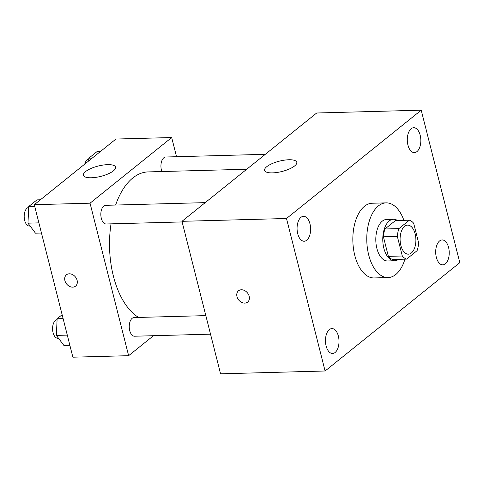 <?xml version="1.0" encoding="UTF-8"?>
<svg xmlns="http://www.w3.org/2000/svg" width="484" height="484" viewBox="0 0 484 484"><rect width="100%" height="100%" fill="white"/><g stroke="black" fill="none" stroke-linecap="round" stroke-linejoin="round"><path stroke-width="0.73" d="M415.139 233.905A14.532 7.895 -91.5 0 1 408.387 254.173A14.532 7.895 -91.5 0 1 400.099 239.858A14.532 7.895 -91.5 0 1 407.601 225.121A14.532 7.895 -91.5 0 1 415.139 233.905M409.373 220.19L398.901 228.605A19.729 10.721 -91.5 0 0 397.352 236.434L402.301 255.994A19.729 10.721 -91.5 0 0 406.614 259.109L417.087 250.688A19.729 10.721 -91.5 0 0 418.63 242.865L413.681 223.299A19.729 10.721 -91.5 0 0 409.373 220.19L395.434 220.565L384.961 228.986L398.901 228.605M384.961 228.986A19.729 10.721 -91.5 0 0 383.419 236.809L388.368 256.369A19.729 10.721 -91.5 0 0 392.675 259.484L406.614 259.109M397.521 220.504A20.758 11.277 88.5 0 0 393.498 219.27A20.758 11.277 88.5 0 0 382.784 240.33A20.758 11.277 88.5 0 0 394.617 260.773A20.758 11.277 88.5 0 0 398.568 259.327M394.617 260.773L387.648 260.961A20.758 11.277 -91.5 0 1 375.814 240.518A20.758 11.277 -91.5 0 1 386.528 219.464L393.498 219.27M388.368 256.369L402.301 255.994M383.419 236.809L397.352 236.434M404.951 259.152A37.365 20.298 -91.5 0 1 388.095 277.562A37.365 20.298 -91.5 0 1 366.793 240.76A37.365 20.298 -91.5 0 1 386.081 202.863A37.365 20.298 -91.5 0 1 403.904 220.335M388.095 277.562L374.156 277.943A37.365 20.298 -91.5 0 1 352.854 241.135A37.365 20.298 -91.5 0 1 372.142 203.238L386.081 202.863M300.945 217.346A12.457 6.764 -91.5 0 1 303.504 216.33A12.457 6.764 -91.5 0 1 310.607 228.599A12.457 6.764 -91.5 0 1 304.176 241.232A12.457 6.764 -91.5 0 1 297.273 231.388A12.457 6.764 -91.5 0 1 300.945 217.346M411.164 128.72A12.457 6.764 -91.5 0 1 413.723 127.709A12.457 6.764 -91.5 0 1 420.826 139.973A12.457 6.764 -91.5 0 1 414.395 152.605A12.457 6.764 -91.5 0 1 407.492 142.762A12.457 6.764 -91.5 0 1 411.164 128.72M439.569 240.959A12.457 6.764 -91.5 0 1 442.122 239.943A12.457 6.764 -91.5 0 1 449.225 252.212A12.457 6.764 -91.5 0 1 442.793 264.845A12.457 6.764 -91.5 0 1 435.89 254.995A12.457 6.764 -91.5 0 1 439.569 240.959M329.344 329.58A12.457 6.764 -91.5 0 1 331.903 328.569A12.457 6.764 -91.5 0 1 339.006 340.839A12.457 6.764 -91.5 0 1 332.575 353.471A12.457 6.764 -91.5 0 1 325.671 343.622A12.457 6.764 -91.5 0 1 329.344 329.58M325.091 370.998L459.8 262.679L421.213 110.183L286.498 218.502L325.091 370.998L220.559 373.817L181.972 221.321L286.498 218.502M181.972 221.321L316.687 113.002L421.213 110.183M266.751 166.696A16.607 5.324 165.8 0 1 284.283 160.168A16.607 5.324 165.8 0 1 296.789 162.243A16.607 5.324 165.8 0 1 281.99 171.481A16.607 5.324 165.8 0 1 264.585 170.392A16.607 5.324 165.8 0 1 266.751 166.696M249.175 296.281A7.266 5.639 51.2 0 1 247.633 302.107A7.266 5.639 51.2 0 1 238.685 299.977A7.266 5.639 51.2 0 1 238.527 290.781A7.266 5.639 51.2 0 1 244.638 290.569A7.266 5.639 51.2 0 1 249.175 296.281M247.633 302.101A7.266 5.639 51.2 0 1 238.685 299.971A7.266 5.639 51.2 0 1 238.527 290.781M138.575 317.437A74.73 40.602 -91.5 0 1 111.042 223.85M115.615 205.053A74.73 40.602 -91.5 0 1 148.14 171.905L246.743 169.243M265.305 154.317L165.752 157.004A9.335 5.07 88.5 0 0 161.414 170.023A9.335 5.07 88.5 0 0 161.892 171.536M210.528 334.166L134.564 336.217A9.335 5.07 -91.5 0 1 129.246 327.027A9.335 5.07 -91.5 0 1 134.062 317.558L205.833 315.622M182.123 221.932L106.165 223.983A9.335 5.07 -91.5 0 1 100.841 214.787A9.335 5.07 -91.5 0 1 105.657 205.319L205.216 202.633M176.539 156.713L171.687 137.541L90.042 203.189L128.629 355.686L153.47 335.708M171.687 137.541L115.936 139.047L34.291 204.696L72.878 357.192L128.629 355.686M34.291 204.696L90.042 203.189M107.672 164.645A16.607 5.324 165.8 0 1 115.603 167.137A16.607 5.324 165.8 0 1 100.811 176.37A16.607 5.324 165.8 0 1 83.405 175.287A16.607 5.324 165.8 0 1 90.913 168.511A16.607 5.324 165.8 0 1 107.672 164.645M77.107 280.309A7.266 5.639 51.2 0 1 75.558 286.135A7.266 5.639 51.2 0 1 66.617 284.005A7.266 5.639 51.2 0 1 66.453 274.809A7.266 5.639 51.2 0 1 72.564 274.597A7.266 5.639 51.2 0 1 77.107 280.309M75.564 286.129A7.266 5.639 51.2 0 1 66.617 283.999A7.266 5.639 51.2 0 1 66.459 274.809M100.49 151.462L97.066 151.559L88.814 158.189L88.693 160.954M88.814 158.189L92.244 158.099M84.76 164.112A9.335 5.07 -91.5 0 1 88.772 159.103M40.402 199.783L36.978 199.874L28.725 206.505L27.975 223.166L35.477 233.191L41.467 233.034M27.975 223.166L38.895 222.87M28.725 206.505L34.709 206.347M30.123 226.034L29.512 226.052A9.335 5.07 -91.5 0 1 24.2 217.153A9.335 5.07 -91.5 0 1 28.683 207.418M62.133 314.715L57.124 318.744L56.38 335.406L63.882 345.431L69.865 345.267M56.38 335.406L67.294 335.109M57.124 318.744L63.114 318.581M58.522 338.274L57.911 338.286A9.335 5.07 -91.5 0 1 52.599 329.392A9.335 5.07 -91.5 0 1 57.088 319.658"/></g></svg>
